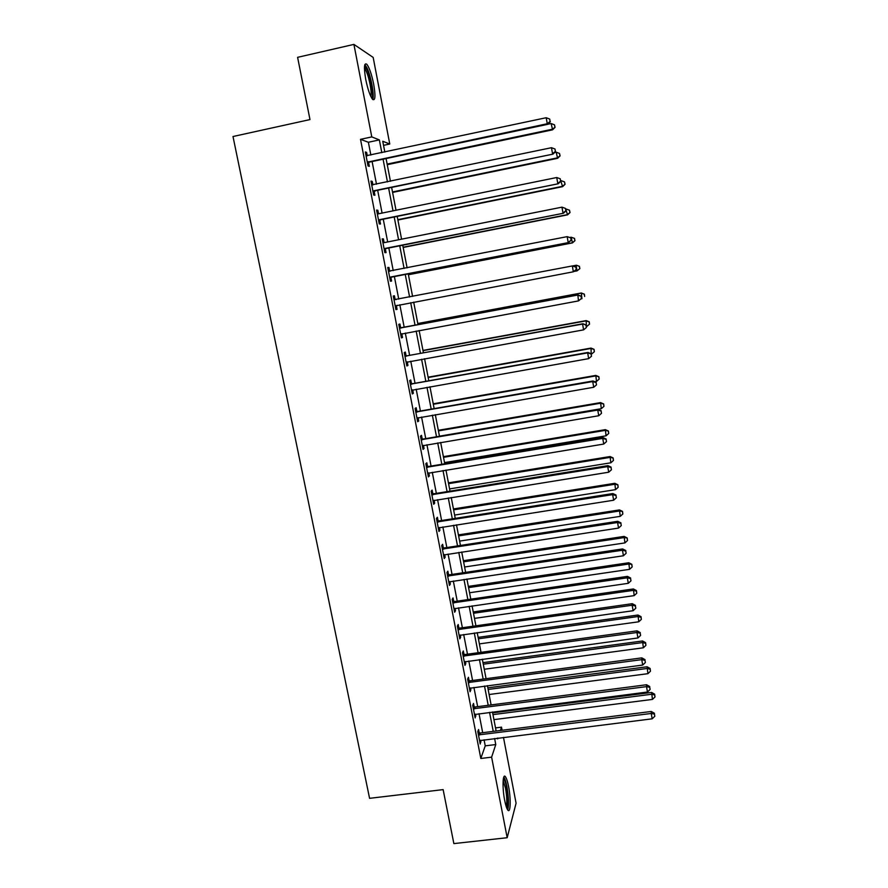 <?xml version="1.0" encoding="UTF-8"?>
<svg xmlns="http://www.w3.org/2000/svg" width="888" height="888" viewBox="0 0 888 888"><rect width="100%" height="100%" fill="white"/><g stroke="black" fill="none" stroke-linecap="round" stroke-linejoin="round"><path stroke-width="1.33" d="M504.673 800.365C502.175 787.967 502.697 772.926 505.383 776.678C506.504 778.132 507.57 781.396 508.569 786.468C511 798.556 510.6 813.808 507.836 810.1C506.737 808.679 505.683 805.427 504.673 800.365M365.756 79.532C363.736 67.444 364.113 62.371 366.877 64.313C369.397 67.788 371.672 74.403 373.682 84.16C375.691 96.137 375.313 101.188 372.549 99.312C370.063 95.948 367.799 89.355 365.756 79.532M503.474 737.384L516.083 803.207L507.181 837.717L453.868 843.6L443.134 789.621L369.575 798.323L233 136.519L309.979 119.58L297.602 57.332L353.912 44.4L373.171 57.42L389.765 144.023L382.75 141.248L384.837 152.07M383.538 145.343L389.765 144.023M495.537 727.905L501.509 727.15L502.097 730.258M370.851 155.056L368.376 142.258L360.517 139.338L480.819 758.474L485.237 745.853L484.071 739.804M482.695 732.7L479.009 713.686M477.655 706.659L473.926 687.434M472.583 680.486L468.82 661.038M467.488 654.179L463.68 634.509M462.371 627.727L458.519 607.836M457.22 601.143L453.324 581.018M452.048 574.414L448.107 554.057M446.842 547.541L442.857 526.95M441.614 520.523L437.584 499.7M436.352 493.362L432.278 472.305M431.069 466.056L426.939 444.755M425.752 438.605L421.578 417.06M420.401 411L416.183 389.21M415.029 383.25L410.767 361.216M409.634 355.344L405.317 333.067M404.195 327.295L399.833 304.762M398.734 299.089L394.35 276.412M393.218 270.596L388.833 247.93M387.679 241.947L383.283 219.292M382.095 213.142L377.711 190.487M376.49 184.182L372.105 161.527M367.288 155.811L366.622 152.414L365.323 151.97L368.032 165.978L369.33 166.345L368.598 162.571M372.927 184.915L372.25 181.407L370.973 181.097L373.67 195.016L374.936 195.271L374.203 191.508M378.543 213.864L377.844 210.245L376.59 210.068L379.276 223.909L380.519 224.031L379.786 220.291M384.127 242.635L383.405 238.916L382.184 238.872L384.859 252.636L386.058 252.625L385.348 248.918M389.654 271.14L388.933 267.443L387.745 267.51L390.398 281.207L391.586 281.074L390.864 277.378M395.149 299.489L394.439 295.804L393.273 296.004L395.915 309.623L397.069 309.368L396.359 305.694M400.621 327.672L399.911 324.02L398.779 324.342L401.398 337.884L402.53 337.507L401.82 333.855M406.06 355.711L405.35 352.07L404.24 352.525L406.859 365.989L407.958 365.49L407.248 361.86L406.182 362.537M411.466 383.605L410.767 379.986L409.679 380.552L412.287 393.95L413.353 393.317L412.676 389.843M416.849 411.333L416.15 407.736L415.096 408.425L417.682 421.745L418.725 421.012L418.082 417.671M422.2 438.927L421.5 435.342L420.479 436.152L423.043 449.406L424.064 448.54L423.443 445.343M427.528 466.367L426.828 462.803L425.829 463.725L428.382 476.911L429.381 475.935L428.782 472.871M432.811 493.661L432.134 490.109L431.146 491.153L433.699 504.262L434.665 503.174L434.099 500.255M438.084 520.801L437.396 517.282L436.441 518.426L438.972 531.468L439.915 530.269L439.382 527.494M443.323 547.807L442.635 544.3L441.713 545.565L444.233 558.541L445.143 557.22L444.633 554.578M448.529 574.669L447.852 571.173L446.953 572.549L449.45 585.458L450.349 584.027L449.861 581.529M453.713 601.387L453.035 597.913L452.159 599.4L454.656 612.232L455.522 610.7L455.056 608.336M458.863 627.96L458.197 624.508L457.342 626.107L459.818 638.872L460.661 637.218L460.228 634.987M463.991 654.389L463.325 650.96L462.504 652.669L464.968 665.367L465.778 663.614L465.379 661.516M469.097 680.696L468.431 677.278L467.632 679.087L470.074 691.719L470.873 689.865L470.496 687.889M474.17 706.848L473.515 703.451L472.727 705.372L475.169 717.937L475.58 714.13M479.22 732.878L478.565 729.492L477.8 731.523L480.23 744.022L480.641 740.237M507.181 837.717L491.619 757.164L495.77 744.555L494.605 738.494M480.819 758.474L491.619 757.164M360.517 139.338L371.783 136.907L353.912 44.4M381.818 152.714L379.354 139.904L371.783 136.907M493.24 731.368L489.566 712.331M488.211 705.294L484.504 686.035M483.161 679.076L479.42 659.595M478.088 652.724L474.303 633.011M472.993 626.229L469.153 606.293M467.865 599.6L463.98 579.431M462.704 572.816L458.785 552.425M457.52 545.898L453.557 525.274M452.314 518.836L448.296 497.979M447.075 491.63L443.012 470.529M441.813 464.28L437.706 442.934M436.519 436.774L432.356 415.196M431.191 409.124L426.984 387.301M425.84 381.329L421.589 359.252M420.457 353.38L416.161 331.058M415.051 325.274L410.7 302.697M409.601 297.014L405.228 274.303M404.107 268.465L399.733 245.765M398.579 239.771L394.216 217.072M393.029 210.911L388.655 188.223M387.446 181.896L383.072 159.207M497.502 738.128L497.646 738.883L497.902 738.083M500.41 730.469L501.509 727.15M386.08 158.575L390.454 181.274M391.664 187.59L396.026 210.301M397.214 216.461L401.576 239.172M402.73 245.166L407.104 267.887M408.225 273.715L412.587 296.437M413.686 302.131L418.026 324.719M419.136 330.503L423.432 352.836M424.564 358.719L428.804 380.797M429.959 386.78L434.154 408.613M435.32 414.685L439.471 436.274M440.659 442.435L444.755 463.791M445.965 470.052L450.016 491.153M451.237 497.502L455.255 518.37M456.488 524.819L460.461 545.454M461.716 551.981L465.634 572.383M466.91 578.998L470.784 599.167M472.072 605.871L475.913 625.818M477.211 632.611L481.007 652.325M482.328 659.196L486.069 678.687M487.412 685.647L491.108 704.917M492.463 711.965L496.126 731.013M368.376 142.258L379.354 139.904M485.237 745.853L495.77 744.555M365.456 152.658L366.622 152.414M371.073 181.652L372.25 181.407M376.679 210.478L377.844 210.245M382.24 239.15L383.405 238.916M387.779 267.665L388.933 267.443M393.273 296.026L394.439 295.804M395.915 309.59L397.069 309.368M401.365 337.718L402.53 337.507M406.804 365.701L407.958 365.49M412.199 393.528L413.353 393.317M417.571 421.201L418.725 421.012M422.921 448.74L424.064 448.54M428.227 476.112L429.381 475.935M433.522 503.352L434.665 503.174M438.772 530.447L439.915 530.269M444.011 557.398L445.143 557.22M449.206 584.193L450.349 584.027M454.379 610.855L455.522 610.7M459.529 637.384L460.661 637.218M464.657 663.769L465.778 663.614M469.741 690.009L470.873 689.865M474.814 716.117L475.935 715.972M479.853 742.091L480.974 741.946M368.354 161.66L369.652 162.049L547.763 124.32L547.263 123.743L367.299 162.182M550.138 121.467L549.716 119.07L550.138 121.467L547.263 123.743L546.198 117.727L366.056 155.777M369.652 162.049L367.521 163.314M547.763 124.32L550.338 121.7M549.716 119.07L546.198 117.727M387.257 164.691L552.602 129.815L551.126 123.543L547.841 124.242M387.146 164.102L552.136 129.282L555.078 127.328L554.489 124.82L554.9 127.106M551.126 123.543L554.489 124.82M555.078 127.328L552.602 129.815M374.003 190.731L553.024 154.124L372.938 191.253M555.411 151.393L554.989 149.006L555.411 151.393L552.536 153.691L551.481 147.708L371.706 184.882M375.258 190.998L373.138 192.241M553.024 154.124L555.599 151.582M554.989 149.006L551.481 147.708M379.609 219.647L558.241 183.772L378.554 220.157M560.65 181.152L560.228 178.788L560.65 181.152L557.786 183.461L556.743 177.522L377.911 213.919M380.841 219.78L378.721 221.012M377.3 213.731L378.233 213.919M558.241 183.772L560.828 181.285M560.228 178.788L556.743 177.522M385.181 248.407L563.447 213.242L384.138 248.906M565.856 210.745L565.445 208.391L565.856 210.745L563.014 213.076L561.971 207.159L383.96 242.69M386.391 248.418L384.271 249.628M382.861 242.391L384.171 242.646M563.447 213.242L566.022 210.822M565.445 208.391L561.971 207.159M392.596 192.419L557.62 158.308L556.177 152.203L554.656 152.514M392.507 191.963L557.176 157.909L560.095 155.877L559.518 153.435L559.917 155.722M556.177 152.203L559.518 153.435M560.095 155.877L557.62 158.308M397.891 220.013L562.604 186.658L560.739 180.786M397.835 219.669L562.182 186.38L565.079 184.282L564.524 181.896L564.923 184.171M561.183 180.697L564.524 181.896M565.079 184.282L562.604 186.658M403.174 247.452L567.565 214.852L565.734 209.135M403.13 247.23L567.166 214.696L570.04 212.532L569.497 210.212L569.885 212.476M566.178 209.046L569.497 210.212M570.04 212.532L567.565 214.852M390.731 277.001L568.609 242.546L389.677 277.5M571.04 240.182L568.198 242.513L567.166 236.641L570.784 237.851L571.04 240.182L570.784 237.851M388.467 271.228L567.166 236.641L570.629 237.829M391.908 276.889L389.799 278.088M388.4 270.884L390.043 271.217M568.609 242.546L571.195 240.193M408.413 274.747L572.494 242.89L571.128 237.229L569.796 237.496M408.402 274.647L572.127 242.857L574.98 240.637L574.436 238.373L574.836 240.615M574.436 238.373L571.128 237.229L574.58 238.395M574.98 240.637L572.494 242.89M364.502 66.478L367.144 69.797C371.084 77.867 374.203 97.602 371.584 97.935M370.762 96.348C372.205 93.318 369.319 77.545 366.111 70.962L364.446 68.287M372.727 99.512C374.581 95.937 371.018 76.224 367.01 67.965L364.868 64.547M503.363 778.721L503.463 778.754C504.562 779.453 505.616 782.395 506.66 787.578C508.447 798.623 508.513 805.56 506.87 808.38M506.227 806.615C507.17 802.674 506.926 796.514 505.505 788.133L503.141 780.563M507.692 809.912C509.002 805.272 508.735 797.535 506.904 786.701C505.938 781.784 504.895 778.565 503.807 777.067M576.334 269.408L575.779 267.099L576.334 269.408L573.359 271.795L395.204 305.938M576.19 269.441L573.359 271.795L572.327 265.945L575.924 267.077M393.995 299.7L572.327 265.945L575.779 267.099M397.103 305.283L395.293 306.393M393.895 299.223L396.181 299.578M581.451 298.446L581.041 296.126L581.451 298.446L578.499 300.899L400.688 334.221M581.307 298.535L578.499 300.899L577.833 294.894L401.776 327.75L399.367 327.417M399.489 328.016L577.466 295.094L580.896 296.215M400.943 334.055L402.075 333.688L400.754 334.543M581.041 296.126L577.833 294.894M404.95 356.177L582.584 324.076L583.605 329.859L406.149 362.348M404.806 355.455L407.204 355.788L582.928 323.743L585.991 325.163L586.402 327.472L585.991 325.163M586.124 325.03L582.928 323.743M583.605 329.859L586.402 327.472M410.389 384.182L587.667 352.902L588.677 358.641L411.577 390.32M410.223 383.339L412.609 383.683L587.978 352.436L587.667 352.902L591.064 353.946L591.464 356.243L591.064 353.946M412.31 389.932L411.588 390.387M591.186 353.768L587.978 352.436M588.677 358.641L591.464 356.243M415.795 412.043L592.718 381.563L593.728 387.268L416.983 418.137M415.606 411.066L417.993 411.422L593.006 380.974L592.718 381.563L596.103 382.573L596.503 384.859L596.103 382.573M596.214 382.34L593.006 380.974M593.728 387.268L596.503 384.859M574.037 271.439L577.056 270.862L576.068 265.279L572.782 265.901M579.886 268.587L577.056 270.862L579.886 268.587L579.365 266.378L579.753 268.62M579.365 266.378L576.423 265.212L579.498 266.356M580.896 298.923L581.951 298.723L581.307 292.985L417.793 323.521M584.249 294.239L584.648 296.459L584.382 294.161L580.974 293.162L417.815 323.643M581.307 292.985L584.382 294.161M586.391 326.518L586.169 320.601L422.966 350.427M589.121 321.944L589.51 324.164L589.244 321.822L585.858 320.912L423.01 350.66M589.51 324.164L586.824 326.44M586.169 320.601L589.244 321.822M591.241 354.079L590.997 348.085L428.116 377.189M593.961 349.506L594.35 351.715L594.072 349.339L590.709 348.496L428.183 377.533M594.35 351.715L591.674 354.001M590.997 348.085L594.072 349.339M594.76 381.718L596.503 381.418L595.815 375.413L433.233 403.807M598.778 376.923L599.156 379.109L598.878 376.712L595.537 375.946L433.322 404.273M599.156 379.109L596.503 381.418M595.815 375.413L598.878 376.712M421.167 439.749L597.746 410.067L598.745 415.739L422.355 445.809M420.956 438.65L423.343 439.016L598.013 409.357L597.746 410.067L601.109 411.044L601.509 413.32L601.109 411.044M601.209 410.756L598.013 409.357M598.745 415.739L601.509 413.32M439.449 436.175L601.298 408.691L600.588 402.597L438.317 430.291M603.562 404.195L603.951 406.371L603.662 403.94L600.344 403.252L438.428 430.869M603.951 406.371L601.298 408.691M600.588 402.597L603.662 403.94M426.518 467.299L602.741 438.406L603.74 444.056L427.694 473.337M426.284 466.089L428.66 466.455L602.985 437.573L602.741 438.406L606.093 439.36L606.493 441.614L606.093 439.36M606.193 439.027L602.985 437.573M603.74 444.056L606.493 441.614M444.533 462.604L606.071 435.819L605.35 429.648L443.389 456.643M608.336 431.324L608.713 433.488L608.413 431.013L605.128 430.403L443.523 457.331M608.713 433.488L606.071 435.819M605.35 429.648L608.413 431.013M431.846 494.705L607.714 466.6L608.702 472.216L433 500.71M431.579 493.384L433.955 493.75L607.936 465.645L607.714 466.6L611.055 467.51L611.444 469.763L611.055 467.51M611.133 467.132L607.936 465.645M608.702 472.216L611.444 469.763M449.583 488.911L610.822 462.803L610.078 456.543L448.429 482.861M613.075 458.308L613.453 460.461L613.153 457.953L609.878 457.42L448.584 483.66M613.453 460.461L610.822 462.803M610.078 456.543L613.153 457.953M437.129 521.966L612.653 494.627L613.641 500.221L438.295 527.938M436.852 520.523L439.216 520.901L612.853 493.55L612.653 494.627L615.983 495.515L616.372 497.746L615.983 495.515M616.05 495.082L612.853 493.55M613.641 500.221L616.372 497.746M454.623 515.073L615.551 489.643L614.785 483.305L453.435 508.946M617.782 485.148L618.159 487.29L617.859 484.748L614.607 484.293L453.613 509.845M618.159 487.29L615.551 489.643M614.785 483.305L617.859 484.748M442.391 549.084L617.571 522.51L618.548 528.071L443.545 555.022M442.091 547.519L444.455 547.907L617.748 521.312L617.571 522.51L620.879 523.365L621.278 525.585L620.879 523.365M620.945 522.888L617.748 521.312M618.548 528.071L621.278 525.585M459.618 541.103L620.246 516.35L619.469 509.923L458.43 534.887M622.477 511.854L622.854 513.974L622.532 511.41L619.302 511.022L458.619 535.908M622.854 513.974L620.246 516.35M619.469 509.923L622.532 511.41M447.63 576.057L622.455 550.238L623.432 555.766L448.773 581.962M447.308 574.381L449.661 574.769L622.621 548.928L622.455 550.238L625.751 551.06L626.14 553.268L625.751 551.06M625.818 550.527L622.621 548.928M623.432 555.766L626.14 553.268M464.602 566.999L624.919 542.912L624.131 536.408L463.392 560.705M627.139 538.406L627.516 540.526L627.194 537.928L623.986 537.606L463.603 561.827M627.516 540.526L624.919 542.912M624.131 536.408L627.194 537.928M452.836 602.885L627.317 577.811L628.293 583.316L453.979 608.757M452.492 601.098L454.845 601.487L627.461 576.39L627.317 577.811L630.602 578.61L630.991 580.808L630.602 578.61M630.658 578.033L627.461 576.39M628.293 583.316L630.991 580.808M458.019 629.57L632.156 605.239L633.122 610.711L459.151 635.408M457.642 627.672L459.995 628.071L632.278 603.696L632.156 605.239L635.431 606.005L635.808 608.191L635.431 606.005M635.464 605.383L632.278 603.696M633.122 610.711L635.808 608.191M463.17 656.11L636.962 632.522L637.928 637.961L464.291 661.926M462.781 654.101L465.123 654.512L637.062 630.857L636.962 632.522L640.226 633.244L640.603 635.42L640.226 633.244M640.259 632.578L637.062 630.857M637.928 637.961L640.603 635.42M468.287 682.517L641.747 659.651L642.701 665.057L469.419 688.3M467.876 680.397L470.218 680.807L641.824 657.875L641.747 659.651L644.988 660.35L645.376 662.515L644.988 660.35M645.021 659.64L641.824 657.875M642.701 665.057L645.376 662.515M469.552 592.762L629.57 569.341L628.771 562.748L468.331 586.391M631.779 564.835L632.156 566.944L631.823 564.302L628.637 564.058L468.564 587.612M632.156 566.944L629.57 569.341M628.771 562.748L631.823 564.302M474.481 618.392L634.187 595.626L633.377 588.955L473.237 611.943M636.396 591.119L636.774 593.217L636.441 590.553L636.396 591.119L633.266 590.376L473.493 613.275M636.774 593.217L634.187 595.626M633.377 588.955L636.441 590.553M479.387 643.889L638.794 621.778L637.961 615.029L478.133 637.362M640.992 617.271L641.358 619.358L641.025 616.66L640.992 617.271L637.873 616.55L478.399 638.805M641.358 619.358L638.794 621.778M637.961 615.029L641.025 616.66M484.26 669.263L643.367 647.785L642.524 640.97L482.994 662.659M645.565 643.278L645.931 645.354L645.587 642.623L645.565 643.278L642.457 642.59L483.283 664.202M645.931 645.354L643.367 647.785M642.524 640.97L645.587 642.623M473.393 708.779L646.508 686.635L647.463 692.018L474.503 714.54M472.96 706.559L475.291 706.97L646.564 684.748L646.508 686.635L649.739 687.301L650.116 689.454L649.739 687.301M649.75 686.546L646.564 684.748M647.463 692.018L650.116 689.454M489.11 694.516L647.929 673.67L647.063 666.766L487.834 687.834M650.105 669.164L650.471 671.228L650.127 668.464L650.105 669.164L647.019 668.498L488.145 689.476M650.471 671.228L647.929 673.67M647.063 666.766L650.127 668.464M478.466 734.909L651.237 713.475L652.181 718.825L479.576 740.636M478.01 732.578L480.33 733L651.27 711.477L651.237 713.475L654.456 714.119L654.833 716.25L654.456 714.119M654.467 713.308L651.27 711.477M652.181 718.825L654.833 716.25M493.939 719.635L652.458 699.411L651.581 692.44L492.64 712.875M654.634 694.904L654.989 696.958L654.634 694.172L654.634 694.904L651.548 694.272L492.973 714.618M654.989 696.958L652.458 699.411M651.581 692.44L654.634 694.172M367.554 162.005L368.853 162.393M373.204 191.075L374.47 191.342M378.81 219.98L380.053 220.124M384.393 248.74L385.603 248.74M388.766 271.295L389.954 271.206M389.943 277.334L391.12 277.211M394.294 299.767L395.449 299.545M395.46 305.772L396.614 305.528M399.789 328.083L400.921 327.739M400.643 328.094L401.776 327.75M405.25 356.243L406.36 355.777M406.105 356.255L407.204 355.788M406.404 362.182L407.015 361.904M410.689 384.249L411.766 383.66M411.544 384.26L412.609 383.683M416.095 412.11L417.149 411.399M416.938 412.121L417.993 411.422M421.467 439.815L422.499 438.994M422.322 439.826L423.343 439.016M426.817 467.366L427.816 466.433M427.661 467.388L428.66 466.455M432.134 494.771L433.111 493.728M432.978 494.805L433.955 493.75M437.429 522.033L438.383 520.868M438.272 522.066L439.216 520.901M442.69 549.15L443.612 547.874M443.534 549.184L444.455 547.907M447.929 576.123L448.829 574.736M448.762 576.157L449.661 574.769M453.135 602.952L454.001 601.454M453.968 602.985L454.845 601.487M458.308 629.636L459.163 628.027M459.14 629.681L459.995 628.071M463.458 656.188L464.291 654.467M464.291 656.221L465.123 654.512M468.587 682.583L469.386 680.763M469.419 682.639L470.218 680.807M473.681 708.857L474.458 706.926M474.514 708.902L475.291 706.97M478.754 734.987L479.509 732.944M479.587 735.031L480.33 733M364.469 67.144L364.835 66.533"/></g></svg>
